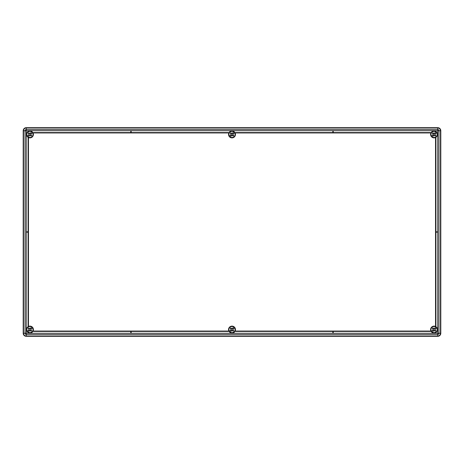 <?xml version="1.0" encoding="UTF-8"?>
<svg xmlns="http://www.w3.org/2000/svg" width="464" height="464" viewBox="0 0 464 464"><rect width="100%" height="100%" fill="white"/><g stroke="black" fill="none" stroke-linecap="round" stroke-linejoin="round"><path stroke-width="0.7" d="M437.738 336.325A3.062 3.062 0 0 0 440.8 333.262A3.062 3.062 0 0 1 437.738 336.325L26.262 336.325A3.062 3.062 0 0 1 23.2 333.262A3.062 3.062 0 0 0 26.262 336.325A3.062 3.062 0 0 1 23.2 333.262L23.2 130.738A3.062 3.062 0 0 1 26.262 127.675L437.738 127.675A3.062 3.062 0 0 1 440.8 130.738A3.062 3.062 0 0 0 437.738 127.675A3.062 3.062 0 0 1 440.8 130.738L440.8 333.262A3.062 3.062 0 0 1 437.738 336.325L437.738 336.017A2.755 2.755 0 0 0 440.493 333.262L440.493 130.738A2.755 2.755 0 0 0 437.738 127.983L26.262 127.983A2.755 2.755 0 0 0 23.507 130.738L23.507 333.262A2.755 2.755 0 0 0 26.262 336.017L437.738 336.017L437.738 334.486L26.262 334.486A1.224 1.224 0 0 1 25.039 333.262L25.039 130.738A1.224 1.224 0 0 1 26.262 129.514L437.738 129.514A1.224 1.224 0 0 1 438.961 130.738L438.961 333.262A1.224 1.224 0 0 1 437.738 334.486L437.738 130.738L26.262 130.738L26.262 333.262L440.8 333.262M437.888 336.319L439.466 335.785M439.901 335.426L440.261 334.996M440.533 334.503L440.713 333.976M440.794 130.587L440.719 130.03M440.539 129.497L440.261 129.009M439.901 128.574L439.472 128.215M438.979 127.942L438.451 127.762M26.112 127.681L25.555 127.762M23.467 129.497L23.287 130.024M23.206 333.413L23.281 333.97M25.021 336.058L25.549 336.238M434.06 130.952A3.463 3.463 0 0 1 437.523 134.415A3.463 3.463 0 0 1 434.06 137.878A3.463 3.463 0 0 1 430.598 134.415A3.463 3.463 0 0 1 434.06 130.952M232 130.952A3.463 3.463 0 0 1 235.463 134.415A3.463 3.463 0 0 1 232 137.878A3.463 3.463 0 0 1 228.537 134.415A3.463 3.463 0 0 1 232 130.952M29.94 130.952A3.463 3.463 0 0 1 33.402 134.415A3.463 3.463 0 0 1 29.94 137.878A3.463 3.463 0 0 1 26.477 134.415A3.463 3.463 0 0 1 29.94 130.952M434.06 326.122A3.463 3.463 0 0 1 437.523 329.585A3.463 3.463 0 0 1 434.06 333.048A3.463 3.463 0 0 1 430.598 329.585A3.463 3.463 0 0 1 434.06 326.122M232 326.122A3.463 3.463 0 0 1 235.463 329.585A3.463 3.463 0 0 1 232 333.048A3.463 3.463 0 0 1 228.537 329.585A3.463 3.463 0 0 1 232 326.122M29.94 326.122A3.463 3.463 0 0 1 33.402 329.585A3.463 3.463 0 0 1 29.94 333.048A3.463 3.463 0 0 1 26.477 329.585A3.463 3.463 0 0 1 29.94 326.122M228.363 331.424A4.077 4.077 0 0 1 228.201 331.052L33.739 331.052A4.077 4.077 0 0 1 33.576 331.424L130.784 331.424L130.784 332.647L131.155 332.647L131.155 331.424L228.363 331.424M28.101 325.948A4.077 4.077 0 0 1 28.472 325.78L28.472 138.22A4.077 4.077 0 0 1 28.101 138.052L28.101 231.814L26.877 231.814L26.877 232.186L28.101 232.186L28.101 325.948M33.576 132.576A4.077 4.077 0 0 1 33.739 132.948L228.201 132.948A4.077 4.077 0 0 1 228.363 132.576L131.155 132.576L131.155 131.353L130.784 131.353L130.784 132.576L33.576 132.576M235.799 331.052A4.077 4.077 0 0 1 235.637 331.424L332.845 331.424L332.845 332.647L333.216 332.647L333.216 331.424L430.424 331.424A4.077 4.077 0 0 1 430.261 331.052L235.799 331.052M435.528 325.78A4.077 4.077 0 0 1 435.899 325.948L435.899 232.186L437.123 232.186L437.123 231.814L435.899 231.814L435.899 138.052A4.077 4.077 0 0 1 435.528 138.22L435.528 325.78M430.261 132.948A4.077 4.077 0 0 1 430.424 132.576L333.216 132.576L333.216 131.353L332.845 131.353L332.845 132.576L235.637 132.576A4.077 4.077 0 0 1 235.799 132.948L430.261 132.948M32.213 327.306A3.219 3.219 0 0 1 32.213 331.859A3.219 3.219 0 0 1 27.312 331.435A3.219 3.219 0 0 1 32.213 327.306M29.876 328.866L31.79 326.952A3.219 3.219 0 0 0 27.312 331.435L29.226 329.515L28.217 328.506A6.078 2.668 -45 0 1 28.867 327.857L29.876 328.866M31.68 327.062L31.79 326.952A3.219 3.219 0 0 0 27.312 331.435L27.417 331.325A3.062 3.062 0 0 1 31.68 327.062M30.653 329.649L32.573 327.729A3.219 3.219 0 0 1 28.089 332.212L30.003 330.298L31.013 331.308A6.078 2.668 -45 0 0 31.668 330.658L30.653 329.649M28.089 332.212L28.2 332.102A3.062 3.062 0 0 0 32.463 327.839L32.573 327.729M31.43 328.877L30.647 328.094M29.232 331.07L28.455 330.293M30.328 328.413L31.111 329.191M28.768 329.974L29.551 330.751M30.398 330.687L31.047 330.037M28.838 329.127L29.487 328.477M27.556 331.969A3.37 3.37 0 0 1 27.556 327.201A3.37 3.37 0 0 1 32.323 327.201A3.37 3.37 0 0 1 32.323 331.969A3.37 3.37 0 0 1 27.556 331.969M234.274 327.306A3.219 3.219 0 0 1 234.274 331.859A3.219 3.219 0 0 1 229.367 331.435A3.219 3.219 0 0 1 233.85 326.952A3.219 3.219 0 0 1 234.274 327.306M231.936 328.866L233.74 327.062A3.062 3.062 0 0 0 229.477 331.325L231.287 329.515L230.277 328.506A6.078 2.668 -45 0 1 230.927 327.857L231.936 328.866M232.713 329.649L234.633 327.729A3.219 3.219 0 0 1 230.15 332.212L232.064 330.298L233.073 331.308A6.078 2.668 -45 0 0 233.723 330.658L232.713 329.649M230.15 332.212L230.26 332.102A3.062 3.062 0 0 0 234.523 327.839L234.633 327.729M233.485 328.877L232.708 328.094M229.367 331.435L229.367 331.435A3.219 3.219 0 0 1 233.85 326.952M231.292 331.07L230.515 330.293M232.389 328.413L233.172 329.191M230.828 329.974L231.611 330.751M232.452 330.687L233.102 330.037M230.898 329.127L231.548 328.477M229.616 331.969A3.37 3.37 0 0 1 229.616 327.201A3.37 3.37 0 0 1 234.384 327.201A3.37 3.37 0 0 1 234.384 331.969A3.37 3.37 0 0 1 229.616 331.969M32.213 132.141A3.219 3.219 0 0 1 32.213 136.694A3.219 3.219 0 0 1 27.312 136.271A3.219 3.219 0 0 1 32.213 132.141M29.876 133.702L31.79 131.788A3.219 3.219 0 0 0 27.312 136.271L29.226 134.351L28.217 133.342A6.078 2.668 -45 0 1 28.867 132.692L29.876 133.702M31.68 131.898L31.79 131.788A3.219 3.219 0 0 0 27.312 136.271L27.417 136.161A3.062 3.062 0 0 1 31.68 131.898M30.653 134.485L32.573 132.565A3.219 3.219 0 0 1 28.089 137.048L30.003 135.134L31.013 136.143A6.078 2.668 -45 0 0 31.668 135.494L30.653 134.485M28.089 137.048L28.2 136.938A3.062 3.062 0 0 0 32.463 132.675L32.573 132.565M31.43 133.707L30.647 132.93M29.232 135.906L28.455 135.123M30.328 133.249L31.111 134.026M28.768 134.809L29.551 135.587M30.398 135.523L31.047 134.873M28.838 133.963L29.487 133.313M27.556 136.799A3.37 3.37 0 0 1 27.556 132.031A3.37 3.37 0 0 1 32.323 132.031A3.37 3.37 0 0 1 32.323 136.799A3.37 3.37 0 0 1 27.556 136.799M234.274 132.141A3.219 3.219 0 0 1 234.274 136.694A3.219 3.219 0 0 1 229.367 136.271A3.219 3.219 0 0 1 233.85 131.788A3.219 3.219 0 0 1 234.274 132.141M231.936 133.702L233.74 131.898A3.062 3.062 0 0 0 229.477 136.161L231.287 134.351L230.277 133.342A6.078 2.668 -45 0 1 230.927 132.692L231.936 133.702M232.713 134.485L234.633 132.565A3.219 3.219 0 0 1 230.15 137.048L232.064 135.134L233.073 136.143A6.078 2.668 -45 0 0 233.723 135.494L232.713 134.485M230.15 137.048L230.26 136.938A3.062 3.062 0 0 0 234.523 132.675L234.633 132.565M233.485 133.707L232.708 132.93M229.367 136.271L229.367 136.271A3.219 3.219 0 0 1 233.85 131.788M231.292 135.906L230.515 135.123M232.389 133.249L233.172 134.026M230.828 134.809L231.611 135.587M232.452 135.523L233.102 134.873M230.898 133.963L231.548 133.313M229.616 136.799A3.37 3.37 0 0 1 229.616 132.031A3.37 3.37 0 0 1 234.384 132.031A3.37 3.37 0 0 1 234.384 136.799A3.37 3.37 0 0 1 229.616 136.799M432.21 332.212A3.219 3.219 0 0 0 436.688 327.729A3.219 3.219 0 0 1 431.787 331.859A3.219 3.219 0 0 1 431.787 327.306A3.219 3.219 0 0 1 436.688 327.729A3.219 3.219 0 0 1 432.21 332.212L434.124 330.298L435.133 331.308A6.078 2.668 -45 0 0 435.783 330.658L434.774 329.649L436.583 327.839A3.062 3.062 0 0 1 432.32 332.102L432.21 332.212M433.997 328.866L435.8 327.062A3.062 3.062 0 0 0 431.537 331.325L433.347 329.515L432.332 328.506A6.078 2.668 -45 0 1 432.987 327.857L433.997 328.866M435.545 328.877L434.768 328.094M431.427 331.435L431.427 331.435A3.219 3.219 0 0 1 435.911 326.952M433.353 331.07L432.57 330.293M434.449 328.413L435.232 329.191M432.889 329.974L433.672 330.751M434.513 330.687L435.162 330.037M432.953 329.127L433.602 328.477M431.677 331.969A3.37 3.37 0 0 1 431.677 327.201A3.37 3.37 0 0 1 436.444 327.201A3.37 3.37 0 0 1 436.444 331.969A3.37 3.37 0 0 1 431.677 331.969M432.21 137.048A3.219 3.219 0 0 0 436.688 132.565A3.219 3.219 0 0 1 431.787 136.694A3.219 3.219 0 0 1 431.787 132.141A3.219 3.219 0 0 1 436.688 132.565A3.219 3.219 0 0 1 432.21 137.048L434.124 135.134L435.133 136.143A6.078 2.668 -45 0 0 435.783 135.494L434.774 134.485L436.583 132.675A3.062 3.062 0 0 1 432.32 136.938L432.21 137.048M433.997 133.702L435.8 131.898A3.062 3.062 0 0 0 431.537 136.161L433.347 134.351L432.332 133.342A6.078 2.668 -45 0 1 432.987 132.692L433.997 133.702M435.545 133.707L434.768 132.93M431.427 136.271L431.427 136.271A3.219 3.219 0 0 1 435.911 131.788M433.353 135.906L432.57 135.123M434.449 133.249L435.232 134.026M432.889 134.809L433.672 135.587M434.513 135.523L435.162 134.873M432.953 133.963L433.602 133.313M431.677 136.799A3.37 3.37 0 0 1 431.677 132.031A3.37 3.37 0 0 1 436.444 132.031A3.37 3.37 0 0 1 436.444 136.799A3.37 3.37 0 0 1 431.677 136.799M437.859 127.989L437.888 127.681M23.2 130.738A3.062 3.062 0 0 1 26.262 127.675L26.262 129.514A1.224 1.224 0 0 0 25.039 130.738L23.2 130.738M26.262 336.325L26.262 334.486A1.224 1.224 0 0 1 25.039 333.262L23.2 333.262M437.738 129.514A1.224 1.224 0 0 1 438.961 130.738L437.738 130.738L437.738 127.675M438.961 130.738L440.8 130.738M438.961 333.262A1.224 1.224 0 0 1 437.738 334.486M26.262 334.486L26.262 333.262L25.039 333.262M25.039 130.738L26.262 130.738L26.262 129.514M27.312 331.435A3.219 3.219 0 0 1 31.79 326.952M27.312 136.271A3.219 3.219 0 0 1 31.79 131.788"/></g></svg>

